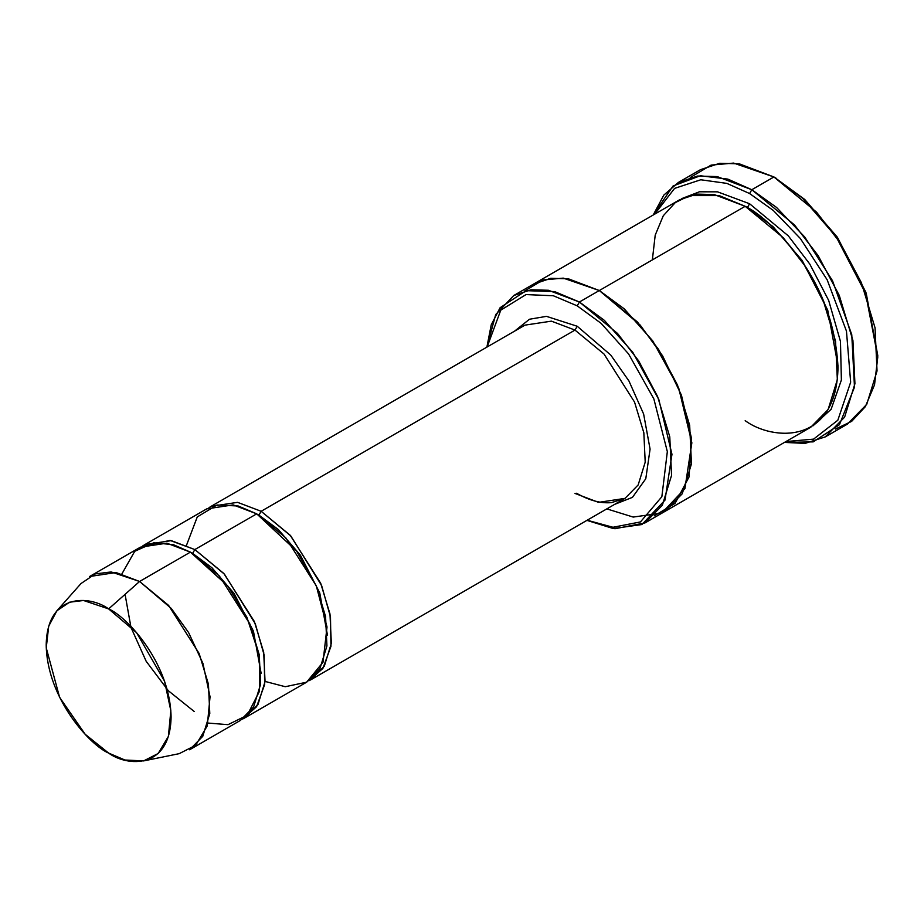 <?xml version="1.0" encoding="UTF-8"?>
<svg xmlns="http://www.w3.org/2000/svg" width="924" height="924" viewBox="0 0 924 924"><rect width="100%" height="100%" fill="white"/><g stroke="black" fill="none" stroke-linecap="round" stroke-linejoin="round"><path stroke-width="1.39" d="M524.982 325.132L551.42 321.148L574.994 330.087L577.211 326.253L546.465 316.354L529.475 319.242L514.599 331.127L529.475 319.242L546.465 316.354L577.211 326.253L610.764 355.07L628.955 381L643.624 414.021L650.08 449.122L645.784 478.759L632.455 497.355L614.622 504.377L632.455 497.355L645.784 478.759L650.08 449.122L643.624 414.021L628.955 381L610.764 355.07L577.211 326.253L574.994 330.087L261.146 511.284L258.928 515.118L278.286 529.51L300.392 555.185L319.75 592.908L327.442 635.054L319.75 592.908L300.392 555.185L278.286 529.51L258.928 515.118L261.146 511.284L290.182 535.25L320.697 583.275L329.983 613.986L331.346 643.358L324.324 666.146L311.157 679.579L308.893 680.769L322.892 668.433L330.965 646.292L330.48 616.851L321.598 585.47L290.771 535.908L261.146 511.284L574.994 330.087L551.42 321.148L524.982 325.132L211.134 506.329L237.572 502.344L261.146 511.284M576.564 493.266L574.994 493.428L598.567 502.367L625.005 498.382L638.172 484.938L645.206 462.162L643.843 432.79L634.545 402.079L604.03 354.042L574.994 330.087L604.03 354.042L634.545 402.079L643.843 432.79L645.206 462.162L638.172 484.938L625.005 498.382L611.469 502.61C600.9 503.603 589.269 500.485 576.564 493.266M877.8 356.883L865.834 292.18L837.132 236.937L804.596 199.365L773.919 176.958L803.002 198.544L836.243 236.937L865.58 293.382L877.8 356.883L874.531 384.846L865.314 406.687L851.674 421.344L835.481 429.071M749.607 193.543L773.261 210.429L800.357 238.519L827.153 279.776L846.453 331.115L850.658 382.19L837.825 420.235L813.57 439.131L785.92 441.568L813.57 439.131L837.825 420.235L850.658 382.19L846.453 331.115L827.153 279.776L800.357 238.519L773.261 210.429L749.607 193.543L726.83 183.379L700.75 179.776L674.601 188.38L654.642 214.183L674.601 188.38L700.75 179.776L726.83 183.379L749.607 193.543L751.813 189.72L749.607 193.543M784.488 442.4L813.236 441.868L839.419 424.717L854.492 387.156L851.766 334.673L832.536 280.769L804.816 237.11L776.518 207.415L751.813 189.72L794.467 224.913L818.156 255.648L839.281 295.449L852.933 340.563L854.931 383.703L844.605 417.163L825.271 436.89L804.989 443.416L784.488 442.4M577.211 305.844L601.131 323.365L628.539 353.88L653.846 398.879L667.336 451.617L661.85 496.731L640.459 521.921L612.993 527.269L587.156 520.224L612.993 527.269L640.459 521.921L661.85 496.731L667.336 451.617L653.846 398.879L628.539 353.88L601.131 323.365L577.211 305.844L553.361 295.761L526.045 294.571L500.773 310.152L487.133 346.985L500.773 310.152L526.045 294.571L553.361 295.761L577.211 305.844L579.417 302.009L577.211 305.844M586.913 520.374L613.317 528.563L641.937 524.532L665.014 500.103L671.967 454.308L658.824 399.526L632.801 352.321L604.308 320.305L579.417 302.009L617.532 333.46L638.692 360.938L657.576 396.5L669.773 436.809L671.563 475.363L662.335 505.255L645.056 522.892L614.934 528.736L586.913 520.374M143.624 760.914L179.21 753.661L195.692 745.252L207.265 725.894L210.048 696.777L202.933 663.397L188.588 632.547L171.275 608.431L139.582 581.473L168.618 605.428L199.134 653.464L208.431 684.176L209.794 713.547L202.76 736.324L189.593 749.768L240.425 720.408L253.592 706.976L260.626 684.199L259.263 654.827L249.965 624.116L219.45 576.079L190.413 552.125L139.582 581.473L108.639 608.904L136.613 632.709L164.564 681.231L170.836 710.695L168.387 736.405L158.166 753.499L143.624 760.914L124.936 760.013L108.639 753.095C126.9 766.539 170.224 769.923 171.079 717.047C170.224 663.201 126.9 616.551 108.639 608.904C90.379 595.472 47.055 592.088 46.2 644.952C47.055 698.81 90.379 745.449 108.639 753.095L85.158 734.257L59.598 697.331L46.246 647.886L48.706 626.172L56.918 610.752L69.577 602.205L83.553 600.496L108.639 608.904L139.582 581.473L111.157 571.944L95.334 573.885L81 583.552L56.918 610.752M194.837 549.572L192.631 553.395L211.977 567.786L234.084 593.462L253.442 631.184L261.134 673.33L253.442 631.184L234.084 593.462L211.977 567.786L192.631 553.395L194.837 549.572L170.12 540.448L142.666 545.98L144.825 544.617L171.263 540.632L194.837 549.572L223.874 573.527L254.389 621.563L263.687 652.275L265.049 681.646L258.015 704.423L244.848 717.856L242.585 719.057L256.583 706.71L264.657 684.58L264.172 655.128L255.29 623.758L224.463 574.185L194.837 549.572L256.722 513.836L194.837 549.572M191.534 552.771L192.631 553.395L191.534 552.771M121.922 573.862L134.742 551.282L153.765 542.781L173.342 544.675L190.413 552.125L227.72 585.932L246.916 617.278L259.378 655.451L259.471 691.302L247.158 715.303L228.009 724.67L208.073 723.065M257.842 514.495L258.928 515.118L257.842 514.495M186.486 545.322L197.274 516.932L216.978 505.001L238.196 505.994L256.722 513.836L233.148 504.897L206.71 508.881L144.825 544.617M825.271 436.89L847.377 424.139L866.712 404.4L877.038 370.94L875.04 327.801L861.387 282.686L840.251 242.897L816.562 212.15L773.919 176.958L751.813 189.72L773.919 176.958L739.292 163.825L719.727 163.282L700.461 169.681L678.366 182.444L697.62 176.045L717.186 176.588L751.813 189.72L727.812 179.106L700.323 175.756L673.076 185.967L653.21 215.003L663.825 195.103L678.366 182.444M749.607 203.754L747.401 207.577L772.938 226.565L802.124 260.406L827.719 310.141L838.01 365.8L827.719 310.141L802.124 260.406L772.938 226.565L747.401 207.577L749.607 203.754L788.311 235.863L809.759 264.021L828.678 300.427L840.459 341.406L841.383 380.041L831.115 409.297L813.005 425.849L831.115 409.297L841.383 380.041L840.459 341.406L828.678 300.427L809.759 264.021L788.311 235.863L749.607 203.754L717.521 191.834L699.41 191.799L681.796 198.591M746.303 206.953L747.401 207.577L746.303 206.953M652.356 259.898L655.208 235.158L663.282 215.766L675.248 202.633L689.489 195.588L719.195 195.588L745.183 206.306L579.417 302.009L599.306 290.529L637.421 321.979L658.581 349.445L677.477 385.008L689.674 425.329L691.464 463.871L682.235 493.774L664.945 511.411L682.224 493.774L691.452 463.871L689.674 425.329L677.465 385.008L658.581 349.445L637.421 321.979L599.306 290.529L745.183 206.306L714.24 194.571L696.754 194.086L679.544 199.803L533.668 284.026L550.877 278.309L568.364 278.794L599.306 290.529L568.133 278.748L550.519 278.355L533.217 284.292L550.889 278.309L568.364 278.794L599.306 290.529L640.182 325.075L662.589 355.821L681.473 395.287L691.51 438.45L689.061 476.899L675.074 503.384L654.25 515.835M645.056 522.892L664.495 511.665M664.945 511.411L810.822 427.188L828.112 409.551L837.34 379.66L835.55 341.106L823.342 300.797L804.457 265.223L783.298 237.757L745.183 206.306C761.318 214.195 779.891 232.051 800.889 259.898C823.411 291.522 835.793 327.246 838.01 367.094C836.751 445.703 772.337 440.667 745.183 420.686M244.848 717.856L306.733 682.131L319.9 668.699L326.934 645.911L325.571 616.539L316.274 585.828L285.759 537.803L256.722 513.836L296.616 551.097L316.343 585.989L327.015 626.98L323.007 662.277L306.572 682.224L285.239 686.705L265.072 681.427M208.974 507.692L211.134 506.329M606.802 508.881L633.206 517.07L661.827 513.051L684.903 488.623L691.857 442.827L678.713 388.045L652.691 340.841L624.197 308.812L599.306 290.529L563.27 278.124L543.104 279.96L524.486 291.083M486.89 347.124L495.714 314.53L513.779 295.507L530.988 289.79L548.475 290.275L579.417 302.009L554.573 291.58L526.137 290.667L500.115 307.692L491.245 324.774L486.89 347.124M690.251 177.512L711.087 165.107L733.633 163.086L773.919 176.958L804.769 199.515L837.479 237.433L866.204 293.185L877.788 355.601M89.57 576.518L116.008 572.534L139.582 581.473L190.413 552.125L166.84 543.173L140.402 547.17L89.57 576.518M776.125 178.228L773.919 176.958M194.19 711.48L168.341 690.736L146.154 661.249L130.977 627.419L125.063 594.34M311.157 679.579L625.005 498.382M513.779 295.507L533.668 284.026"/></g></svg>
